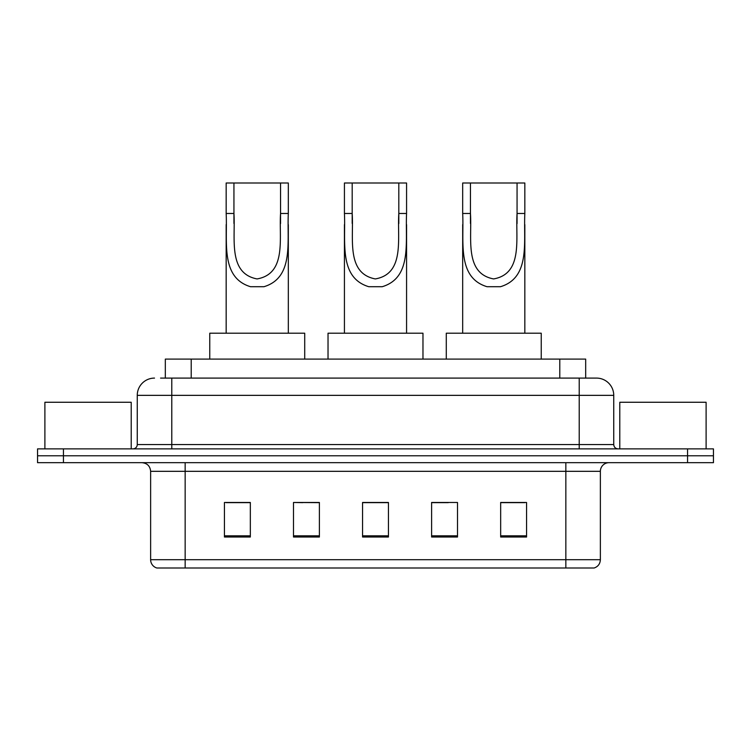 <?xml version="1.0" encoding="UTF-8"?>
<svg xmlns="http://www.w3.org/2000/svg" width="751" height="751" viewBox="0 0 751 751"><rect width="100%" height="100%" fill="white"/><g stroke="black" fill="none" stroke-linecap="round" stroke-linejoin="round"><path stroke-width="1.13" d="M302.747 502.654L293.491 502.475L293.491 537.012L319.391 537.012L319.391 502.475L293.491 502.475L319.391 502.654M160.564 378.091L171.782 378.091L160.564 378.091L165.323 378.091L165.323 359.1L585.677 359.1L585.677 378.091M154.518 378.091A17.264 17.264 0 0 0 137.255 395.355L137.255 444.554A4.318 4.318 0 0 1 132.936 448.873M596.482 378.091A17.264 17.264 0 0 1 613.745 395.355L171.782 395.355L171.782 378.091L596.219 378.091M613.745 395.355L613.745 444.554C614.008 447.183 615.444 448.619 618.064 448.873M63.45 448.873L37.55 448.873L37.55 455.782L63.45 455.782L37.55 455.782L37.55 462.682L63.45 462.682L63.45 455.782L687.55 455.782L63.45 455.782L63.45 448.873L687.55 448.873L687.55 455.782L713.45 455.782L687.55 455.782L687.55 462.682L63.45 462.682M687.55 462.682L713.45 462.682L713.45 448.873L687.55 448.873M600.368 559.711C600.133 563.851 598.059 566.611 594.154 568L565.841 568L565.841 559.711L600.368 559.711L600.368 471.318A8.636 8.636 0 0 1 609.005 462.682M565.841 568L156.846 568A8.636 8.636 0 0 1 150.632 559.711L150.632 471.318C150.116 466.071 147.243 463.198 141.995 462.682M526.564 537.012L526.564 502.475L500.664 502.475L500.664 537.012L526.564 537.012M457.509 537.012L457.509 502.475L431.609 502.475L431.609 537.012L457.509 537.012M250.336 537.012L250.336 502.475L224.436 502.475L224.436 537.012L250.336 537.012M388.445 537.012L388.445 502.475L362.555 502.475L362.555 537.012L388.445 537.012M500.664 502.654L524.836 502.654M226.164 502.654L250.336 502.654M431.609 502.654L448.253 502.654M388.445 502.654L362.555 502.654M131.209 448.873L131.209 402.264L44.891 402.264L44.891 448.873M352.191 183L406.573 183L406.573 213.472C405.174 241.878 412.412 277.598 382.221 286.713L368.779 286.713C338.56 277.56 345.826 241.794 344.427 213.472L344.427 183L352.191 183L352.191 223.469M344.427 213.472L352.191 213.472C353.852 237.936 345.845 273.364 375.331 278.931C405.193 273.721 397.148 238.076 398.809 213.472L398.809 183M406.573 213.472L398.809 213.472L398.809 223.591M344.427 224.577L344.427 333.2M406.573 224.643L406.573 333.2M422.973 359.1L422.973 333.2L328.027 333.2L328.027 359.1M233.936 183L288.318 183L288.318 213.472C286.92 241.878 294.157 277.598 263.967 286.713L250.515 286.713C220.306 277.56 227.562 241.794 226.164 213.472L226.164 183L233.936 183L233.936 223.469M226.164 213.472L233.936 213.472C235.589 237.936 227.581 273.364 257.067 278.931C286.938 273.721 278.893 238.076 280.545 213.472L280.545 183M288.318 213.472L280.545 213.472L280.545 223.591M226.164 224.577L226.164 333.2M288.318 224.643L288.318 333.2M304.718 359.1L304.718 333.2L209.764 333.2L209.764 359.1M470.455 183L524.836 183L524.836 213.472C523.438 241.878 530.675 277.598 500.485 286.713L487.033 286.713C456.824 277.56 464.09 241.794 462.682 213.472L462.682 183L470.455 183L470.455 223.469M462.682 213.472L470.455 213.472C472.116 237.936 464.109 273.364 493.595 278.931C523.456 273.721 515.411 238.076 517.063 213.472L517.063 183M524.836 213.472L517.063 213.472L517.063 223.591M462.682 224.577L462.682 333.2M524.836 224.643L524.836 333.2M541.236 359.1L541.236 333.2L446.282 333.2L446.282 359.1M706.109 448.873L706.109 402.264L619.791 402.264L619.791 448.873M191.214 378.091L191.214 359.1M559.786 378.091L559.786 359.1M171.782 448.873L171.782 395.355L137.255 395.355M137.255 444.554L613.745 444.554M579.218 378.091L579.218 448.873M565.841 462.682L565.841 471.318L150.632 471.318M600.368 471.318L565.841 471.318L565.841 559.711L185.159 559.711L185.159 568M150.632 559.711L185.159 559.711L185.159 462.682M388.445 535.81L362.555 535.81M319.391 535.81L293.491 535.81M250.336 535.81L224.436 535.81M457.509 535.81L431.609 535.81M526.564 535.81L500.664 535.81M368.779 286.713L382.221 286.713M250.515 286.713L263.967 286.713M487.033 286.713L500.485 286.713"/></g></svg>
